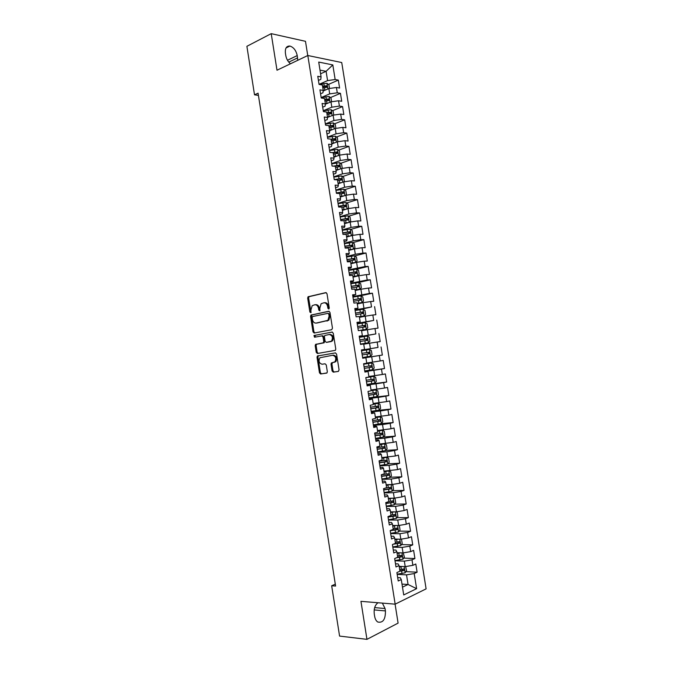 <?xml version="1.0" encoding="UTF-8"?>
<svg xmlns="http://www.w3.org/2000/svg" width="673" height="673" viewBox="0 0 673 673"><rect width="100%" height="100%" fill="white"/><g stroke="black" fill="none" stroke-linecap="round" stroke-linejoin="round"><path stroke-width="1.01" d="M328.71 309.025L329.257 307.94L327.002 293.731L325.808 292.62L308.083 296.759L307.679 298.114L309.874 312.045L310.943 312.693L310.926 309.959L312.188 305.668L314.754 304.776C316.663 304.617 317.908 305.811 318.506 308.335L318.792 310.152L319.877 310.808L319.86 308.049L321.13 303.733L323.763 302.808C325.707 302.648 326.977 303.843 327.583 306.392L327.877 308.234L328.71 309.025M332.083 370.958L333.278 372.152L338.3 371.42L339.083 369.923L336.576 354.082L335.364 352.904L317.362 356.017L317.017 357.279L319.473 372.817L320.642 373.995L326.994 372.909L327.322 371.664L326.262 364.959L325.076 363.782L322.14 364.236C319.027 363.285 318.287 361.115 319.919 357.742L332.613 355.277C335.777 356.194 336.55 358.373 334.927 361.813L331.352 362.966L331.015 364.219L332.083 370.958L332.992 370.806L334.195 371.992L338.485 371.361M335.305 584.189L331.671 585.762L335.6 586.04L258.079 93.168L254.512 94.809L258.424 95.406M331.671 585.762L339.579 636.086L366.953 639.35L398.096 623.114L395.085 604.161M307.746 55.539L305.483 41.314L271.219 33.65L276.998 70.219L307.813 55.506L395.16 604.161L360.947 601.342L366.953 639.35M271.219 33.65L246.89 46.302L254.512 94.809M331.688 329.72L332.47 328.197L329.963 312.39L328.761 311.254L310.951 315.082L310.564 316.411L313.012 331.907L314.173 333.034L331.688 329.72M333.261 333.219L335.777 349.043L335.423 350.33L317.404 353.502L316.243 352.349L315.191 345.703L315.544 344.425L323.393 342.759L323.747 341.472L323.048 337.03L321.862 335.877L314.543 337.232L313.98 335.533L332.058 332.067L333.261 333.219M307.813 55.506L341.733 62.539L426.11 588.867L395.16 604.161M328.382 84.462L338.326 80.104L335.154 79.515L332.815 64.919L318.716 62.067L321.08 76.915L317.774 76.301L319.069 84.436L322.375 85.017L323.233 90.418L319.936 89.862L321.231 98.006L324.529 98.527L325.396 103.945L322.098 103.44L323.393 111.583L326.691 112.063L327.549 117.472L324.26 117.026L325.564 125.178L328.853 125.599L329.711 131.016L326.43 130.621L327.734 138.789L331.015 139.151L331.873 144.577L328.601 144.232L329.905 152.409L333.177 152.721L334.044 158.147L330.771 157.861L332.075 166.038L335.339 166.298L336.206 171.733L332.95 171.497L334.254 179.683L337.51 179.884L338.376 185.327L335.12 185.151L336.433 193.344L339.68 193.488L340.546 198.939L337.299 198.813L338.612 207.015L341.85 207.107L342.725 212.559L339.478 212.483L340.79 220.694L344.029 220.736L344.896 226.187L341.665 226.17L342.969 234.389L346.2 234.381L347.075 239.84L343.844 239.874L345.156 248.101L348.378 248.034L349.253 253.494L346.031 253.586L347.344 261.822L350.557 261.696L351.432 267.164L348.219 267.316L349.539 275.56L352.745 275.375L353.619 280.851L350.414 281.053L351.727 289.306L354.923 289.07L355.798 294.547L352.602 294.808L353.922 303.069L357.111 302.774L357.986 308.259L354.797 308.571L356.118 316.84L359.306 316.495L360.181 321.98L356.993 322.35L358.314 330.62L361.494 330.224L362.368 335.718L359.197 336.138L360.518 344.425L363.689 343.962L364.564 349.464L361.393 349.943L362.713 358.238L365.876 357.725L366.76 363.227L363.597 363.765L364.917 372.06L368.072 371.488L368.955 376.998L365.801 377.595L367.13 385.898L370.276 385.276L371.151 390.786L368.005 391.434L369.334 399.745L372.472 399.064L373.355 404.591L370.217 405.289L371.546 413.609L374.676 412.877L375.559 418.404L372.43 419.161L373.759 427.49L376.88 426.69L377.763 432.226L374.642 433.042L375.971 441.379L379.092 440.529L379.976 446.064L376.855 446.939L378.184 455.276L381.297 454.376L382.18 459.92L379.076 460.845L380.405 469.19L383.509 468.231L384.392 473.784L381.297 474.768L382.626 483.121L385.722 482.104L386.605 487.656L383.517 488.699L384.847 497.061L387.934 495.993L388.826 501.545L385.738 502.647L387.076 511.017L390.155 509.89L391.038 515.451L387.968 516.603L389.297 524.99L392.376 523.804L393.259 529.365L390.189 530.576L391.526 538.972L394.597 537.727L395.488 543.296L392.418 544.566L393.764 552.962L396.818 551.658L397.709 557.244L394.656 558.565L395.993 566.969L399.047 565.614L399.939 571.2L396.885 572.58L398.231 580.992L401.276 579.579L400.309 577.745L397.684 577.594M338.326 80.104L339.596 88.037L336.424 87.482L337.274 92.798L329.703 93.883L321.156 97.543M330.418 97.585L340.445 93.328L337.274 92.798M340.445 93.328L341.716 101.27L338.553 100.765L339.402 106.09L331.823 107.184L323.259 110.734M332.454 110.717L342.565 106.57L339.402 106.09M342.565 106.57L343.836 114.519L340.681 114.065L341.531 119.39L333.951 120.492L325.362 123.925M334.489 123.857L344.685 119.828L341.531 119.39M344.685 119.828L345.956 127.777L342.809 127.382L343.659 132.707L336.079 133.818L327.465 137.132M336.525 137.014L346.805 133.086L343.659 132.707M346.805 133.086L348.084 141.052L344.938 140.699L345.796 146.033L338.208 147.151L329.577 150.357M338.553 150.188L348.934 146.369L345.796 146.033M348.934 146.369L350.212 154.336L347.075 154.041L347.924 159.375L340.345 160.502L331.688 163.589M340.58 163.362L351.062 159.652L347.924 159.375M351.062 159.652L352.341 167.636L349.211 167.384L350.061 172.734L342.473 173.861L333.8 176.831M342.607 176.553L353.19 172.953L350.061 172.734M353.19 172.953L354.469 180.944L351.348 180.751L352.206 186.093L344.61 187.229L335.911 190.089M344.635 189.752L355.327 186.27L352.206 186.093M355.327 186.27L356.606 194.261L353.485 194.118L354.343 199.469L346.746 200.613L338.023 203.355M346.662 202.968L357.456 199.595L354.343 199.469M357.456 199.595L358.734 207.595L355.63 207.503L356.488 212.861L348.892 214.006L340.143 216.639M348.681 216.193L359.592 212.929L356.488 212.861M359.592 212.929L360.871 220.937L357.775 220.904L358.633 226.263L351.028 227.415L342.263 229.93M350.692 229.426L361.729 226.279L358.633 226.263M361.729 226.279L363.016 234.297L359.92 234.313L360.778 239.681L353.174 240.833L344.383 243.239M352.702 242.675L363.866 239.638L360.778 239.681M363.866 239.638L365.153 247.664L362.066 247.731L362.924 253.107L355.319 254.268L346.502 256.548M354.713 255.925L366.011 253.014L362.924 253.107M366.011 253.014L367.298 261.048L364.211 261.166L365.077 266.542L348.631 269.881M356.715 269.192L368.156 266.399L365.077 266.542M368.156 266.399L369.443 274.441L366.364 274.609L367.222 279.993L350.759 283.224M358.499 282.517L370.301 279.8L367.222 279.993M370.301 279.8L371.589 287.842L368.518 288.069L369.384 293.453L352.888 296.574M359.289 296.07L372.447 293.209L369.384 293.453M372.447 293.209L373.734 301.26L370.672 301.538L371.538 306.93L355.016 309.942M357.657 310.085L371.538 306.93M374.592 306.627L375.887 314.695L372.834 315.023L373.692 320.415L357.153 323.318M357.22 323.78L373.692 320.415M376.745 320.062L378.033 328.13L374.987 328.517L375.854 333.917L359.281 336.702M359.323 336.98L375.854 333.917M378.899 333.514L380.195 341.59L377.149 342.027L378.016 347.428L361.418 350.103M361.435 350.187L378.016 347.428M381.053 346.974L382.348 355.05L379.311 355.546L380.178 360.955L366.726 363.041M364.808 371.336L384.502 368.535L383.206 360.442L380.178 360.955M384.502 368.535L381.482 369.073L382.348 374.491L368.88 376.51M366.92 384.577L386.664 382.02L385.368 373.927L382.348 374.491M386.664 382.02L383.644 382.626L384.51 388.043L371.025 389.987M370.444 397.659L388.826 395.531L387.53 387.421L384.51 388.043M388.826 395.531L385.814 396.178L386.681 401.604L373.179 403.48M377.099 410.471L390.988 409.041L389.692 400.931L386.681 401.604M390.988 409.041L387.985 409.748L388.859 415.182L375.332 416.982M380.851 423.679L393.158 422.568L391.854 414.45L388.859 415.182M393.158 422.568L390.163 423.334L391.03 428.768L377.494 430.501M375.492 438.375L383.475 437.038L395.32 436.112L394.025 427.986L391.03 428.768M395.32 436.112L392.334 436.928L393.209 442.363L379.648 444.029M385.747 450.414L397.491 449.665L396.195 441.53L393.209 442.363M397.491 449.665L394.513 450.531L395.388 455.983L381.81 457.573M388.001 463.823L399.669 463.234L398.366 455.091L395.388 455.983M399.669 463.234L396.691 464.151L397.566 469.603L383.972 471.125M390.256 477.25L401.84 476.812L400.536 468.66L397.566 469.603M401.84 476.812L398.87 477.788L399.745 483.239L392.098 484.51L386.134 484.695M392.502 490.693L404.019 490.398L402.706 482.247L399.745 483.239M404.019 490.398L401.058 491.425L401.932 496.893L394.277 498.163L388.304 498.272M394.74 504.144L406.198 504.001L404.885 495.841L401.932 496.893M406.198 504.001L403.245 505.087L404.111 510.555L396.464 511.833L390.466 511.859M396.986 517.613L408.376 517.621L407.064 509.444L404.111 510.555M408.376 517.621L405.432 518.757L406.307 524.225L398.643 525.512L392.637 525.462M399.224 531.098L410.555 531.249L409.243 523.064L406.307 524.225M410.555 531.249L407.619 532.436L408.494 537.912L400.83 539.208L394.815 539.081M401.461 544.592L412.742 544.886L411.43 536.701L408.494 537.912M412.742 544.886L409.807 546.131L410.681 551.616L403.026 552.912L396.986 552.71M403.699 558.102L414.921 558.54L413.617 550.346L410.681 551.616M414.921 558.54L412.002 559.843L412.877 565.328L405.213 566.632L399.165 566.346M405.928 571.629L417.117 572.201L415.796 563.999L412.877 565.328M417.117 572.201L414.198 573.564L416.612 588.665L403.724 594.949L401.276 579.579M395.488 563.789L398.105 563.898L399.047 565.614M401.991 584.097L408.065 584.484L406.526 574.868L397.171 574.363M414.198 573.564L406.526 574.868M416.612 588.665L408.065 584.484L402.479 587.142M393.284 549.992L395.892 550.068L396.818 551.658M405.213 566.632L404.338 561.139L395.001 560.752M412.002 559.843L404.338 561.139M391.089 536.204L393.688 536.255L394.597 537.727M403.026 552.912L402.143 547.427L392.839 547.166M409.807 546.131L402.143 547.427M388.893 522.441L391.493 522.45L392.376 523.804M400.83 539.208L399.955 533.723L390.668 533.58M407.619 532.436L399.955 533.723M386.697 508.679L389.288 508.662L390.155 509.89M398.643 525.512L397.768 520.036L388.506 520.01M405.432 518.757L397.768 520.036M384.51 494.941L387.093 494.882L387.934 495.993M396.464 511.833L395.589 506.365L386.344 506.458M403.245 505.087L395.589 506.365M382.323 481.203L384.897 481.119L385.722 482.104M394.277 498.163L393.402 492.695L384.19 492.914M401.058 491.425L393.402 492.695M380.136 467.483L382.701 467.365L383.509 468.231M392.098 484.51L391.223 479.05L382.028 479.378M398.87 477.788L391.223 479.05M377.948 453.779L380.514 453.627L381.297 454.376M389.919 470.864L389.044 465.413L379.875 465.859M396.691 464.151L389.044 465.413M375.761 440.092L378.319 439.898L379.092 440.529M387.741 457.236L386.866 451.785L377.721 452.357M394.513 450.531L386.866 451.785M373.582 426.404L376.131 426.186L376.88 426.69M385.562 443.616L384.695 438.173L375.568 438.863M392.334 436.928L384.695 438.173M371.403 412.742L374.676 412.877M383.391 430.005L382.525 424.57L373.422 425.378M390.163 423.334L382.525 424.57M369.225 399.081L372.472 399.064M381.221 416.419L380.354 410.984L371.269 411.91M387.985 409.748L380.354 410.984M367.054 385.444L370.276 385.276M379.05 402.833L378.184 397.406L369.124 398.45M385.814 396.178L378.184 397.406M364.884 371.807L368.072 371.488M376.88 389.263L376.014 383.846L366.987 385.006M383.644 382.626L376.014 383.846M362.713 358.196L365.876 357.725M374.718 375.711L373.851 370.293L364.842 371.572M381.482 369.073L373.851 370.293M361.409 350.027L364.564 349.464M372.556 362.167L371.689 356.757L362.705 358.154M379.311 355.546L371.689 356.757M359.239 336.433L362.368 335.718M370.394 348.639L369.527 343.23L363.723 344.206M377.149 342.027L369.527 343.23M357.077 322.847L360.181 321.98M368.232 335.12L367.374 329.711L361.578 330.771M374.987 328.517L367.374 329.711M354.907 309.269L357.986 308.259M366.078 321.61L365.212 316.209L359.441 317.345M372.834 315.023L365.212 316.209M352.745 295.716L355.798 294.547M363.925 308.116L363.058 302.724L357.296 303.935M370.672 301.538L363.058 302.724M350.591 282.164L353.073 281.583L353.619 280.851M361.771 294.639L360.905 289.247L355.159 290.534M368.518 288.069L360.905 289.247M348.429 268.628L350.902 268.022L351.432 267.164M359.618 281.171L358.759 275.787L353.022 277.141M366.364 274.609L358.759 275.787M346.275 255.109L348.74 254.461L349.253 253.494M357.464 267.711L356.606 262.335L350.894 263.766M364.211 261.166L356.606 262.335M344.122 241.599L346.587 240.917L347.075 239.84M355.319 254.268L354.461 248.892L348.757 250.398M362.066 247.731L354.461 248.892M341.968 228.097L344.425 227.39L344.896 226.187M353.174 240.833L352.316 235.466L346.629 237.047M359.92 234.313L352.316 235.466M339.823 214.611L342.271 213.871L342.725 212.559M351.028 227.415L350.17 222.048L344.5 223.714M357.775 220.904L350.17 222.048M337.669 201.143L340.117 200.369L340.546 198.939M348.892 214.006L348.034 208.647L342.372 210.38M355.63 207.503L348.034 208.647M335.524 187.683L337.964 186.875L338.376 185.327M346.746 200.613L345.897 195.254L340.252 197.063M353.485 194.118L345.897 195.254M333.379 174.231L335.81 173.39L336.206 171.733M344.61 187.229L343.76 181.878L338.124 183.763M351.348 180.751L343.76 181.878M331.242 160.797L333.665 159.922L334.044 158.147M342.473 173.861L341.623 168.511L336.004 170.471M349.211 167.384L341.623 168.511M329.097 147.37L331.52 146.47L331.873 144.577M340.345 160.502L339.486 155.16L333.892 157.188M347.075 154.041L339.486 155.16M326.96 133.961L329.375 133.018L329.711 131.016M338.208 147.151L337.358 141.818L331.772 143.921M344.938 140.699L337.358 141.818M324.823 120.56L327.229 119.592L327.549 117.472M336.079 133.818L335.23 128.484L329.661 130.663M342.809 127.382L335.23 128.484M322.695 107.175L325.093 106.174L325.396 103.945M333.951 120.492L333.101 115.167L327.541 117.422M340.681 114.065L333.101 115.167M320.558 93.799L322.947 92.765L323.233 90.418M331.823 107.184L330.973 101.867L325.353 104.222M338.553 100.765L330.973 101.867M318.43 80.44L320.811 79.372L321.08 76.915M329.703 93.883L328.853 88.575L323.158 91.04M336.424 87.482L328.853 88.575M320.584 73.803L326.094 71.304L320.003 70.135M335.154 79.515L327.583 80.6L319.061 84.369M327.583 80.6L326.094 71.304L332.815 64.919M297.718 60.326L297.23 55.573C296.053 50.408 293.605 47.236 289.886 46.058C286.462 45.907 284.973 48.271 285.411 53.15L285.781 55.497C286.446 59.014 288.019 61.773 290.492 63.775M377.99 602.747C374.996 605.002 373.742 608.703 374.247 613.852L374.634 616.283C375.105 619 376.14 620.91 377.738 622.003C382.962 623.156 385.528 619.463 385.436 610.924L385.049 608.518L382.373 603.109M322.687 86.96L323.334 86.674M362.697 358.112L382.348 355.05M329.097 308.756L328.508 306.308C327.902 303.767 326.632 302.564 324.689 302.724L324.369 302.757M315.334 304.718L315.679 304.692C317.58 304.541 318.834 305.727 319.431 308.251L320.003 310.665M326.262 292.654L309.008 296.684L308.604 298.038L311.069 312.533M329.147 311.279L311.877 314.989L311.49 316.31L313.938 331.789L314.804 332.916M328.811 314.148L327.978 313.357L312.651 316.52L312.129 317.58L312.432 319.482C313.012 321.997 314.257 323.191 316.159 323.082L327.902 320.34L329.122 316.083L328.811 314.148L329.736 314.055L328.079 313.34M316.689 323.023L316.159 323.082M329.736 314.055L330.039 315.99L328.819 320.239L317.084 322.981M321.946 335.869L322.779 335.76L323.965 336.912L324.664 341.346L323.906 342.843L316.47 344.298L316.108 345.577L317.16 352.215L318.161 353.375M332.353 332.067L315.174 335.28L315.233 337.106M330.401 341.657L331.52 341.068C333.211 337.594 332.462 335.406 329.265 334.506L324.773 335.474L324.411 336.778L325.109 341.228L326.296 342.38L332.437 340.942C334.128 337.476 333.379 335.289 330.191 334.397L329.492 334.481M327.154 342.263L326.296 342.38M331.318 341.531L327.221 342.254M332.622 362.604L331.932 364.076L332.992 370.806M333.741 362.427L335.844 361.662C337.459 358.229 336.693 356.051 333.522 355.134L332.613 355.277M335.507 352.888L318.279 355.882L317.942 357.144L320.39 372.665L321.559 373.843L326.733 373.086M329.518 88.474L328.946 84.916L326.935 83.275L319.069 84.428M325.799 89.896L323.233 90.384M323.646 90.83L323.175 90.931M322.83 87.877L326.792 87.305L326.573 85.723L322.577 86.295M322.661 86.809L325.177 86.329L326.043 87.162M331.638 101.766L331.049 98.09L329.047 96.475L321.172 97.635M328.029 103.104L325.337 103.6M325.917 103.987L325.37 104.096M324.941 101.093L328.904 100.513L328.693 98.931L324.689 99.503M324.765 99.999L327.297 99.52L328.155 100.361M333.766 115.075L333.152 111.272L331.15 109.682L323.276 110.843M330.266 116.32L327.448 116.833M328.205 117.152L327.524 117.287M327.053 114.317L331.015 113.737L330.822 112.155L326.792 112.728M326.868 113.199L329.425 112.728L330.266 113.577M335.894 128.392L335.263 124.463L333.261 122.907L325.387 124.076M332.521 129.544L329.56 130.074M330.519 130.326L329.635 130.503M329.164 127.55L333.127 126.97L332.942 125.388L328.904 125.969M328.979 126.406L331.545 125.935L332.369 126.802M337.846 141.742L337.375 137.671L335.381 136.139L327.499 137.309M334.792 142.785L331.68 143.324M332.866 143.509L331.739 143.728M331.276 140.8L335.238 140.22L335.07 138.63L331.023 139.21M331.091 139.631L333.673 139.168L334.481 140.043M339.756 155.118L339.486 150.887L337.493 149.389L329.61 150.559M337.072 156.035L333.791 156.582M335.238 156.7L333.85 156.969M333.387 154.067L337.358 153.478L337.198 151.888L332.294 152.636M333.202 152.864L335.81 152.401L336.601 153.293M341.682 168.502L342.229 168.082L341.598 164.111L339.613 162.639L331.722 163.825M339.369 169.302L335.911 169.857M337.653 169.899L335.97 170.219M335.507 167.333L339.478 166.744L339.335 165.163L333.236 166.13M334.632 166.239L337.939 165.651L338.712 166.551M343.567 181.946L344.349 181.331L343.71 177.352L341.733 175.914L333.842 177.1M340.109 183.098L338.082 183.477M341.691 182.568L338.031 183.149M337.627 180.625L341.598 180.028L341.463 178.438L334.245 179.624M335.39 179.758L340.075 178.917L340.832 179.826M345.459 195.397L346.469 194.59L345.829 190.61L343.853 189.197L335.962 190.383M342.549 196.331L340.202 196.752M344.029 195.851L340.151 196.449M339.747 193.917L343.718 193.319L343.6 191.738L336.357 192.907M336.407 193.227L342.027 192.192L342.944 193.117M347.394 208.84L348.589 207.856L347.949 203.877L345.972 202.489L338.082 203.683M344.997 209.581L342.321 210.043M346.393 209.152L342.271 209.757M341.867 207.225L345.846 206.628L345.737 205.038L338.477 206.216M338.527 206.502L344.147 205.475L345.064 206.409M349.346 222.292L350.709 221.139L350.069 217.152L348.101 215.789L340.202 216.992M347.445 222.847L344.441 223.335M348.782 222.46L344.399 223.083M343.045 220.727L347.975 219.945L347.882 218.363L340.605 219.524M340.647 219.785L346.275 218.775L347.184 219.726M351.323 235.743L352.829 234.431L352.198 230.444L350.221 229.106L342.321 230.317M349.893 236.139L346.561 236.652M351.205 235.777L346.528 236.416M343.306 234.389L350.103 233.279L350.019 231.689L342.725 232.85M342.767 233.085L348.395 232.084L349.312 233.051M348.69 249.969L353.418 249.111L354.957 247.74L354.318 243.744L352.349 242.44L344.45 243.651M353.418 249.111L348.656 249.767M345.106 247.79L352.231 246.621L352.164 245.031L344.854 246.183M344.887 246.402L350.524 245.409L351.432 246.385M350.818 263.303L355.546 262.453L357.085 261.057L356.446 257.061L354.486 255.782L346.578 257.002M355.546 262.453L350.793 263.126M347.234 261.141L354.36 259.971L354.301 258.39L346.982 259.534M347.007 259.719L352.904 258.743L353.561 259.744M352.946 276.653L357.683 275.812L359.214 274.382L358.574 270.386L356.614 269.133L348.707 270.361M357.683 275.812L352.921 276.494M349.371 274.5L356.497 273.339L356.446 271.749L349.11 272.893M349.136 273.053L355.05 272.094L355.689 273.103M355.075 290.013L359.819 289.188L361.342 287.724L360.703 283.72L358.751 282.5L350.835 283.728M359.819 289.188L355.058 289.878M351.499 287.876L358.633 286.723L358.6 285.133L351.247 286.269M351.264 286.404L356.917 285.445L357.817 286.488M357.212 303.38L361.956 302.572L363.479 301.075L362.84 297.071L360.888 295.876L352.972 297.113M361.956 302.572L357.195 303.279M353.636 301.26L360.77 300.116L360.745 298.526L353.375 299.653M353.392 299.763L359.348 298.82L359.946 299.88M359.348 316.764L364.093 315.965L365.616 314.442L364.976 310.43L363.025 309.269L355.108 310.505M364.093 315.965L359.332 316.689M355.773 314.661L362.915 313.517L362.898 311.927L355.512 313.054M355.529 313.138L361.494 312.205L362.074 313.29M359.651 330.451L366.238 329.375L367.752 327.818L367.113 323.806L365.17 322.67L357.245 323.915M366.238 329.375L358.314 330.62M357.91 328.071L365.052 326.935L365.052 325.337L357.649 326.464M357.657 326.523L363.647 325.606L364.202 326.716M360.459 344.071L368.383 342.801L369.889 341.211L369.25 337.19L367.307 336.088L359.382 337.333M368.383 342.801L360.45 344.046M360.047 341.497L367.197 340.361L367.206 338.771L359.794 339.882M359.794 339.915L365.801 339.015L366.322 340.159M362.596 357.489L370.529 356.227L372.034 354.612L371.387 350.591L369.452 349.514L361.527 350.768M362.192 354.932L369.342 353.796L369.359 352.206L361.931 353.317L367.954 352.433L368.425 353.661M364.741 370.941L372.674 369.679L374.171 368.03L373.532 364L371.597 362.949L363.672 364.211M371.597 362.949L363.664 364.194M364.337 368.383L371.488 367.248L371.521 365.658L364.076 366.768M371.521 365.658L370.108 365.868L370.007 367.466L364.329 368.358M366.886 384.401L374.819 383.13L376.316 381.456L375.677 377.427L373.751 376.4L365.818 377.671M373.751 376.4L365.809 377.62M366.482 381.843L373.641 380.716L373.675 379.126L366.221 380.228M373.675 379.126L372.27 379.311L372.152 380.91L366.474 381.793M369.04 397.878L376.973 396.599L378.47 394.891L377.822 390.862L375.896 389.869L371.134 390.651M375.896 389.869L371.126 390.584M368.627 395.312L375.795 394.193L375.837 392.595L368.367 393.697M375.837 392.595L374.432 392.771L374.297 394.37L368.619 395.236M371.185 411.363L379.126 410.084L380.615 408.343L379.967 404.305L378.049 403.346L373.288 404.145M378.049 403.346L373.271 404.044M370.781 408.797L377.948 407.678L377.999 406.088L370.52 407.182M376.636 406.256L376.451 407.838L370.764 408.696M373.338 424.865L381.28 423.578L382.769 421.803L382.121 417.765L380.203 416.831L375.441 417.639M380.203 416.831L375.416 417.521M372.926 422.299L380.102 421.18L380.169 419.59L372.674 420.675M378.832 419.75L378.605 421.323L372.909 422.164M382.407 430.35L383.475 437.038L384.922 435.28L384.275 431.233L382.357 430.333L377.595 431.157M382.357 430.333L377.57 431.006M375.08 435.801L382.264 434.699L382.331 433.101L374.827 434.186M381.027 433.261L380.758 434.817L375.054 435.65M377.646 451.894L385.595 450.607L387.076 448.765L386.428 444.718L384.519 443.844L379.749 444.685M384.519 443.844L379.723 444.508M377.242 449.328L384.418 448.226L384.502 446.628L376.981 447.705M383.223 446.788L382.912 448.327L377.208 449.143M379.808 465.43L387.757 464.134L389.23 462.267L388.582 458.22L386.681 457.371L381.911 458.22M386.681 457.371L381.877 458.019M379.395 462.864L386.58 461.762L386.672 460.164L379.135 461.232M385.41 460.324L385.065 461.846L379.362 462.654M388.817 470.915L384.073 471.765M387.446 470.974L384.039 471.537M389.961 477.628L388.885 470.923L390.744 471.723L391.392 475.777L389.919 477.679L381.97 478.983M381.557 476.408L388.742 475.315L388.843 473.716L381.297 474.785M387.606 473.876L387.227 475.374L381.515 476.173M390.693 484.552L386.235 485.334M389.288 484.594L386.193 485.073M391.19 484.535L392.897 485.25L393.545 489.305L392.123 491.189L384.132 492.543M383.719 489.969L390.912 488.876L391.013 487.277L385.335 488.085M389.793 487.437L389.389 488.918L383.677 489.7M392.595 498.188L388.405 498.903M391.131 498.222L388.355 498.626M393.562 498.171L395.059 498.777L395.716 502.84L394.252 504.8L386.294 506.121M385.881 503.539L393.082 502.453L393.192 500.847L388.817 501.486M391.98 501.015L391.551 502.47L385.831 503.244M394.529 511.842L390.567 512.49M392.982 511.85L390.525 512.187M395.96 511.833L397.23 512.321L397.878 516.393L396.422 518.387L388.456 519.707M388.043 517.125L395.244 516.04L395.371 514.433L390.979 515.072M394.168 514.601L393.722 516.04L387.993 516.805M396.481 525.495L392.738 526.093M394.824 525.478L392.687 525.756M398.391 525.512L399.392 525.882L400.04 529.954L398.593 531.981L390.626 533.302M390.214 530.719L397.423 529.643L397.55 528.036L393.15 528.675M396.355 528.204L395.884 529.626L390.971 530.274M398.458 539.157L394.908 539.704M396.649 539.115L394.858 539.342M400.856 539.199L401.562 539.452L402.21 543.523L400.763 545.584L392.796 546.913M393.259 544.213L399.594 543.254L399.728 541.647L395.32 542.295M398.542 541.815L398.054 543.22L394.571 543.675M400.452 552.827L397.087 553.332M398.5 552.76L397.02 552.937M403.253 552.87L404.38 557.109L402.942 559.204L394.967 560.542M396.675 557.69L401.773 556.882L401.907 555.275L397.499 555.923M400.729 555.444L400.233 556.823L397.693 557.16M402.462 566.506L399.257 566.969M400.393 566.405L399.198 566.548M405.668 566.557L406.551 570.712L405.112 572.832L397.137 574.17M399.93 571.2L403.943 570.519L404.094 568.904L399.678 569.56M402.925 569.089L402.404 570.443L399.871 570.771M328.508 306.308L327.583 306.392M319.717 310.068L318.792 310.152M319.431 308.251L318.506 308.335M310.8 311.952L309.874 312.045M308.604 298.038L307.679 298.114M309.344 296.507L308.419 296.583M328.794 308.15L327.877 308.234M313.938 331.789L313.012 331.907M311.49 316.31L310.564 316.411M312.238 314.804L311.313 314.897M327.566 320.895L326.649 320.996M330.039 315.99L329.122 316.083M317.16 352.215L316.243 352.349M316.108 345.577L315.191 345.703M316.857 344.096L315.94 344.223M323.906 342.843L322.981 342.969M324.664 341.346L323.747 341.472M323.965 336.912L323.048 337.03M315.174 335.28L314.249 335.39M331.932 364.076L331.015 364.219M321.559 373.843L320.642 373.995M320.39 372.665L319.473 372.817M317.942 357.144L317.017 357.279M318.691 355.672L317.774 355.807M334.195 371.992L333.278 372.152M287.489 60.276L297.23 55.573M288.767 62.126L297.592 57.886M374.18 609.915L385.436 610.924M374.659 607.61L385.049 608.518M327.894 88.987L326.985 83.317M324.209 85.959L323.806 83.444M324.866 90.047L324.462 87.54M325.135 86.337L326.54 85.723M330.014 102.271L329.097 96.517M326.321 99.175L325.917 96.66M326.969 103.272L326.573 100.757M327.238 99.528L328.651 98.931M332.134 115.563L331.2 109.724M328.432 112.399L328.029 109.884M329.08 116.505L328.685 113.989M329.341 112.728L330.763 112.147M334.262 128.863L333.312 122.949M330.544 125.641L330.14 123.125M331.2 129.746L330.796 127.231M331.453 125.944L332.874 125.38M336.391 142.18L335.432 136.182M332.655 138.89L332.252 136.367M333.312 142.996L332.908 140.48M333.564 139.168L334.986 138.63M338.519 155.513L337.543 149.423M334.775 152.157L334.372 149.633M335.432 156.271L335.028 153.747M335.676 152.409L337.106 151.888M340.647 168.856L339.663 162.681M336.895 165.432L336.492 162.908M337.552 169.546L337.148 167.022M337.796 165.659L339.226 165.154M342.776 182.206L341.783 175.947M339.015 178.715L338.612 176.191M339.672 182.837L339.268 180.314M339.907 178.917L341.346 178.438M344.913 195.574L343.903 189.231M341.135 192.015L340.731 189.483M341.791 196.137L341.388 193.614M342.027 192.192L343.466 191.729M347.049 208.95L346.023 202.523M343.264 205.324L342.86 202.8M343.92 209.454L343.516 206.922M344.147 205.475L345.594 205.029M349.186 222.342L348.151 215.823M345.384 218.649L344.98 216.117M346.048 222.78L345.644 220.248M346.275 218.775L347.714 218.346M351.331 235.735L350.271 229.14M347.512 231.983L347.108 229.451M348.177 236.122L347.773 233.59M348.395 232.084L349.842 231.68M353.46 249.077L352.4 242.473M349.64 245.334L349.237 242.793M350.305 249.473L349.901 246.932M350.524 245.409L351.971 245.022M355.588 262.42L354.536 255.816M351.777 258.693L351.373 256.152M352.442 262.84L352.029 260.3M352.652 258.743L354.107 258.373M357.725 275.779L356.665 269.166M353.914 272.069L353.502 269.52M354.57 276.216L354.166 273.667M354.78 272.094L356.244 271.741M359.862 289.154L358.802 282.534M356.042 285.453L355.638 282.904M356.707 289.6L356.303 287.06M356.917 285.445L358.373 285.116M361.998 302.53L360.938 295.91M358.187 298.846L357.775 296.297M358.844 303.001L358.44 300.452M359.046 298.82L360.518 298.501M364.135 315.931L363.075 309.294M360.324 312.255L359.92 309.706M360.989 316.411L360.585 313.862M361.182 312.205L362.654 311.91M366.272 329.341L365.212 322.695M362.469 325.673L362.057 323.124M363.134 329.837L362.722 327.288M363.319 325.597L364.8 325.32M368.417 342.759L367.357 336.113M364.606 339.108L364.202 336.559M365.271 343.272L364.867 340.723M365.464 339.007L366.936 338.746M370.562 356.185L369.502 349.539M366.751 352.551L366.348 350.002M367.424 356.724L367.012 354.166M367.601 352.425L369.082 352.189M372.707 369.637L371.647 362.974M368.905 366.011L368.493 363.454M369.57 370.184L369.157 367.626M370.007 367.466L371.488 367.248M374.861 383.088L373.793 376.426M371.05 379.479L370.646 376.922M371.723 383.66L371.311 381.095M372.152 380.91L373.641 380.716M377.015 396.557L375.946 389.894M373.204 392.965L372.792 390.399M373.868 397.146L373.465 394.58M374.297 394.37L375.795 394.193M379.16 410.042L378.1 403.363M375.357 406.458L374.945 403.893M376.022 410.639L375.618 408.082M376.451 407.838L377.948 407.678M381.322 423.536L380.253 416.856M377.511 419.96L377.107 417.395M378.184 424.158L377.772 421.584M378.605 421.323L380.102 421.18M379.673 433.488L379.261 430.913M380.338 437.677L379.934 435.103M380.758 434.817L382.264 434.699M385.637 450.557L384.569 443.869M381.827 447.015L381.423 444.441M382.5 451.213L382.087 448.639M382.912 448.327L384.418 448.226M387.791 464.092L386.723 457.388M383.989 460.559L383.585 457.985M384.662 464.757L384.249 462.183M385.065 461.846L386.58 461.762M386.159 474.112L385.747 471.537M386.824 478.318L386.411 475.744M387.227 475.374L388.742 475.315M392.123 491.189L391.063 484.535M388.321 487.681L387.909 485.107M388.994 491.896L388.582 489.313M389.389 488.918L390.912 488.876M394.285 504.75L393.242 498.18M390.491 501.267L390.079 498.685M391.164 505.482L390.752 502.899M391.551 502.47L393.082 502.453M396.456 518.336L395.421 511.833M392.653 514.862L392.241 512.279M393.326 519.076L392.914 516.494M393.722 516.04L395.244 516.04M398.626 531.931L397.6 525.504M394.832 528.465L394.42 525.882M395.505 532.688L395.093 530.097M395.884 529.626L397.423 529.643M400.805 545.534L399.787 539.182M397.003 542.085L396.59 539.494M397.676 546.308L397.263 543.717M398.054 543.22L399.594 543.254M402.976 559.145L401.974 552.878M399.182 555.713L398.761 553.122M399.855 559.944L399.442 557.353M400.233 556.823L401.773 556.882M405.154 572.782L404.162 566.582M401.352 569.358L400.94 566.767M402.033 573.589L401.613 570.998M402.404 570.443L403.943 570.519M309.008 296.684L308.083 296.759M311.877 314.989L310.951 315.082M328.819 320.239L327.902 320.34M316.47 344.298L315.544 344.425M324.31 342.633L323.393 342.759M314.905 335.415L313.98 335.533M332.437 340.942L331.52 341.068M332.269 362.814L331.352 362.966M335.844 361.662L334.927 361.813M318.279 355.882L317.362 356.017M286.017 47.976L289.886 46.058M325.177 86.329L326.573 85.723M327.297 99.52L328.693 98.931M329.425 112.728L330.822 112.155M331.545 125.935L332.942 125.388M333.673 139.16L335.07 138.63M335.81 152.401L337.198 151.888M337.939 165.651L339.335 165.163M340.075 178.917L341.463 178.438M342.204 192.192L343.6 191.738M344.34 205.475L345.737 205.038M346.477 218.775L347.882 218.363M348.622 232.084L350.019 231.689M350.759 245.409L352.164 245.031M352.904 258.743L354.301 258.39M355.05 272.094L356.446 271.749M357.195 285.453L358.6 285.133M359.348 298.82L360.745 298.526M361.494 312.205L362.898 311.927M363.647 325.606L365.052 325.337M365.801 339.015L367.206 338.771M367.954 352.433L369.359 352.206M376.939 406.198L377.999 406.088M379.294 419.666L380.169 419.59M381.574 433.16L382.331 433.101M383.829 446.67L384.502 446.628M386.05 460.197L386.672 460.164M388.271 473.733L388.843 473.716M390.475 487.294L391.013 487.277M392.679 500.855L393.192 500.847M394.883 514.441L395.371 514.433M397.078 528.027L397.55 528.036M399.274 541.639L399.728 541.647M401.47 555.259L401.907 555.275M403.665 568.887L404.094 568.904"/></g></svg>
